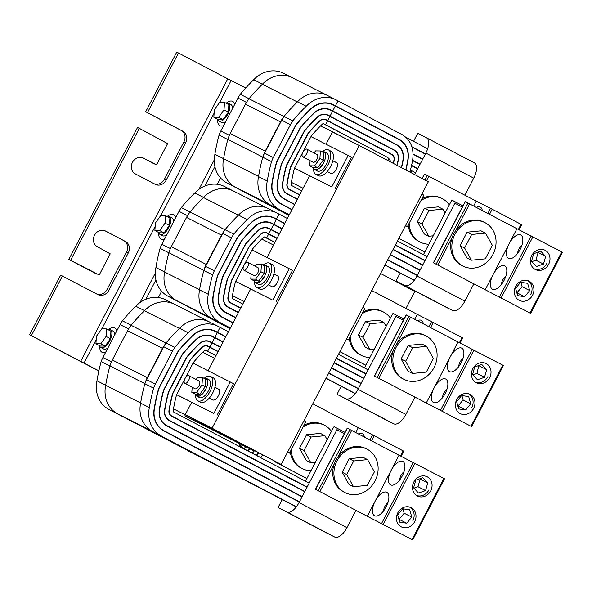 <?xml version="1.0" encoding="UTF-8"?>
<svg xmlns="http://www.w3.org/2000/svg" width="592" height="592" viewBox="0 0 592 592"><rect width="100%" height="100%" fill="white"/><g stroke="black" fill="none" stroke-linecap="round" stroke-linejoin="round"><path stroke-width="0.89" d="M202.745 352.321L214.585 358.308L208.103 370.762L250.653 289.022L244.141 301.52L232.456 295.608M291.419 182.351L303.104 188.263L309.609 175.765L267.059 257.498L273.541 245.051L261.708 239.057M88.941 365.834L98.849 370.91M88.911 365.886L98.812 371.08M220.594 178.022L217.323 184.304M161.631 291.279L158.36 297.561M229.607 302.305L240.707 308.129M264.335 236.941L274.88 242.476M272.668 217.205L284.737 223.539M221.001 316.602L233.011 322.906M270.241 222.548L282.036 228.734M223.917 311.525L235.712 317.719M267.88 227.905L279.335 233.921M226.951 306.515L238.413 312.532M265.949 232.501L277.041 238.324M222.733 233.477L205.594 266.4A28.298 24.99 116.8 0 0 204.011 269.967A28.298 24.99 -63.2 0 1 206.26 264.432L221.512 235.135A28.298 24.99 116.8 0 1 224.768 230.096A28.298 24.99 -63.2 0 0 222.733 233.477L231.479 237.903L214.341 270.825A28.298 24.99 116.8 0 0 212.572 274.895L203.826 270.47A166.922 147.378 116.8 0 0 199.556 289.88A28.298 24.99 116.8 0 0 211.573 318.259L211.603 318.274A28.298 24.99 -63.2 0 1 211.573 318.259L230.377 327.968M267.984 208.488L233.315 190.95A28.298 24.99 116.8 0 0 228.653 189.218A28.298 24.99 116.8 0 0 203.426 197.521L238.376 215.207M232.797 190.698L224.538 186.517A28.298 24.99 116.8 0 0 194.761 192.97A166.922 147.378 116.8 0 0 181.33 207.563A28.298 24.99 116.8 0 0 179.021 211.351L161.868 244.267A28.298 24.99 116.8 0 0 160.092 248.344A166.922 147.378 116.8 0 0 155.933 267.554A28.298 24.99 116.8 0 0 167.588 296L176.616 300.581A28.298 24.99 -63.2 0 1 174.936 299.596A28.298 24.99 -63.2 0 1 164.635 272.031A166.922 147.378 -63.2 0 1 166.411 262.737A166.922 147.378 -63.2 0 1 168.89 252.717A28.298 24.99 -63.2 0 1 169.023 252.266A28.298 24.99 -63.2 0 1 171.273 246.738L186.532 217.434L221.512 235.135M203.426 197.521A166.922 147.378 116.8 0 0 190.062 212.054A28.298 24.99 116.8 0 0 189.788 212.395A28.298 24.99 116.8 0 0 186.532 217.434M326.022 378.318L355.244 393.65M326.088 378.192L355.341 393.539M167.588 296L230.014 328.664M164.635 272.031L199.585 289.71M287.364 218.5L277.056 213.076A28.298 24.99 116.8 0 0 277.026 213.061A28.298 24.99 116.8 0 0 247.234 219.521L238.487 215.096A166.922 147.378 116.8 0 0 225.049 229.696A28.298 24.99 116.8 0 0 224.768 230.096M276.997 213.046L268.309 208.65A28.298 24.99 116.8 0 0 268.28 208.636A28.298 24.99 116.8 0 0 238.487 215.096M174.936 299.596A28.298 24.99 116.8 0 0 176.335 300.425M169.023 252.266A28.298 24.99 116.8 0 0 168.838 252.769A166.922 147.378 116.8 0 0 166.411 262.737M228.653 189.218A28.298 24.99 116.8 0 0 203.507 197.395A166.922 147.378 116.8 0 0 190.069 211.988A28.298 24.99 116.8 0 0 189.788 212.395M194.761 192.97L203.507 197.395M155.933 267.554L164.65 271.957M160.092 248.344L168.838 252.769M181.33 207.563L190.069 211.988M204.011 269.967A28.298 24.99 116.8 0 0 203.826 270.47M247.234 219.521A166.922 147.378 116.8 0 0 233.796 234.121L225.049 229.696M233.796 234.121A28.298 24.99 116.8 0 0 231.479 237.903M212.572 274.895A166.922 147.378 116.8 0 0 208.303 294.298L199.556 289.88M208.303 294.298A28.298 24.99 116.8 0 0 220.32 322.684M358.293 388.796L328.664 373.249M232.952 323.025L222.895 317.749A22.748 20.084 -63.2 0 1 213.261 294.823A161.372 142.48 -63.2 0 1 217.338 276.161A22.748 20.084 -63.2 0 1 218.692 273.09L235.831 240.167A22.748 20.084 -63.2 0 1 237.577 237.296A161.372 142.48 -63.2 0 1 250.497 223.28A22.748 20.084 -63.2 0 1 274.51 218.011A22.748 20.084 -63.2 0 1 274.747 218.13L284.796 223.421M279.032 214.112L276.464 219.033M284.663 223.687L274.607 218.396A22.452 19.825 116.8 0 0 274.377 218.278A22.452 19.825 116.8 0 0 250.668 223.487A161.076 142.221 116.8 0 0 237.769 237.473A22.452 19.825 116.8 0 0 236.053 240.293L218.914 273.215A22.452 19.825 116.8 0 0 217.582 276.242L217.353 276.124M217.582 276.242A161.076 142.221 116.8 0 0 213.512 294.86L213.275 294.735M213.512 294.86A22.452 19.825 116.8 0 0 223.021 317.497L233.085 322.773M328.723 373.123L348.318 383.409M328.789 372.997L358.419 388.544M360.979 383.616L331.357 368.069M235.646 317.845L225.582 312.569A16.902 14.926 -63.2 0 1 218.455 295.408A155.526 137.314 -63.2 0 1 222.34 277.544A16.902 14.926 -63.2 0 1 223.258 275.495L240.396 242.572A16.902 14.926 -63.2 0 1 241.551 240.641A155.526 137.314 -63.2 0 1 253.938 227.247A16.902 14.926 -63.2 0 1 271.869 223.236A16.902 14.926 -63.2 0 1 272.046 223.325L282.095 228.616M276.331 219.299L273.763 224.227M281.962 228.875L271.906 223.584A16.613 14.667 116.8 0 0 271.735 223.495A16.613 14.667 116.8 0 0 254.109 227.439L253.864 227.313M254.109 227.439A155.23 137.055 116.8 0 0 241.751 240.811L241.514 240.692M241.751 240.811A16.613 14.667 116.8 0 0 240.626 242.69L223.487 275.613A16.613 14.667 116.8 0 0 222.585 277.618L222.355 277.5M222.585 277.618A155.23 137.055 116.8 0 0 218.714 295.438L218.47 295.312M218.714 295.438A16.613 14.667 116.8 0 0 225.722 312.31L235.779 317.586M331.424 367.943L351.012 378.221M331.49 367.81L361.12 383.357M363.68 378.429L334.058 362.889M238.347 312.665L228.283 307.381A11.056 9.761 -63.2 0 1 223.65 296.015A149.68 132.157 -63.2 0 1 227.328 278.973A11.056 9.761 -63.2 0 1 227.831 277.892L244.97 244.97A11.056 9.761 -63.2 0 1 245.562 243.941A149.68 132.157 -63.2 0 1 257.402 231.183A11.056 9.761 -63.2 0 1 269.227 228.453A11.056 9.761 -63.2 0 1 269.345 228.512L279.394 233.803M273.63 224.486L271.062 229.415M279.261 234.062L269.212 228.771A10.767 9.502 116.8 0 0 269.101 228.712A10.767 9.502 116.8 0 0 257.572 231.383L257.328 231.257M257.572 231.383A149.384 131.898 116.8 0 0 245.769 244.104L245.532 243.985M245.769 244.104A10.767 9.502 116.8 0 0 245.192 245.088L228.053 278.011A10.767 9.502 116.8 0 0 227.58 279.047L227.35 278.928M227.58 279.047A149.384 131.898 116.8 0 0 223.909 296.044L223.665 295.919M223.909 296.044A10.767 9.502 116.8 0 0 228.416 307.122L238.48 312.406M334.125 362.755L353.705 373.034M334.191 362.63L363.814 378.17M365.967 374.026L336.352 358.478M240.641 308.254L230.577 302.978A6.09 5.372 -63.2 0 1 228.061 296.57A144.714 127.768 -63.2 0 1 231.553 280.26A6.09 5.372 -63.2 0 1 231.716 279.935L248.855 247.005A6.09 5.372 -63.2 0 1 249.032 246.686A144.714 127.768 -63.2 0 1 260.369 234.506A6.09 5.372 -63.2 0 1 266.985 232.885A6.09 5.372 -63.2 0 1 267.051 232.915L277.1 238.206M270.929 229.674L268.768 233.818M276.967 238.465L266.918 233.174A5.794 5.113 116.8 0 0 266.859 233.144A5.794 5.113 116.8 0 0 260.547 234.698L260.302 234.573M260.547 234.698A144.418 127.509 116.8 0 0 249.232 246.849L249.003 246.731M249.232 246.849A5.794 5.113 116.8 0 0 249.077 247.13L231.938 280.053A5.794 5.113 116.8 0 0 231.798 280.342L231.568 280.223M231.798 280.342A144.418 127.509 116.8 0 0 228.32 296.599L228.075 296.474M228.32 296.599A5.794 5.113 116.8 0 0 230.71 302.719L240.774 307.995M336.419 358.352L355.999 368.624M336.485 358.219L366.108 373.767M368.128 369.874L338.506 354.334M242.801 304.11L232.737 298.827A1.413 1.243 -63.2 0 1 232.197 297.199A140.038 123.639 -63.2 0 1 235.49 281.622L243.682 265.889M244.267 264.757L252.392 249.158A140.038 123.639 -63.2 0 1 263.248 237.555A1.413 1.243 -63.2 0 1 264.89 237.066L274.947 242.357M268.635 234.077L266.615 237.969M364.472 367.958L392.577 313.886A1.391 0.651 117.6 0 1 393.325 313.597L395.952 314.929A1.391 0.651 117.6 0 1 395.893 316.454L358.019 389.314A13.919 6.534 117.6 0 1 345.772 398.712L337.61 394.583A1.391 0.651 117.6 0 1 337.603 394.583A1.391 0.651 117.6 0 1 337.669 393.051L340.555 387.494A1.391 0.651 117.6 0 1 341.658 386.524M414.851 397.21L405.92 414.4A13.919 6.534 117.6 0 1 393.673 423.798L385.51 419.669A1.391 0.651 117.6 0 1 385.503 419.661A1.391 0.651 117.6 0 1 385.496 419.661L337.61 394.583M415.007 290.975A13.919 6.534 117.6 0 1 414.785 291.419L405.934 308.447M434.025 367.625A24.353 21.504 116.8 0 0 425.981 335.901A24.353 21.504 116.8 0 0 395.944 347.645A24.353 21.504 116.8 0 0 403.988 379.368A24.353 21.504 116.8 0 0 434.025 367.625M425.981 335.901L424.812 335.309A24.353 21.504 116.8 0 0 394.775 347.053A24.353 21.504 116.8 0 0 402.819 378.776L403.988 379.368M408.169 345.439L401.124 358.981L407.932 371.177L412.454 373.463L426.314 372.116L433.366 358.574L426.551 346.379L412.691 347.726L408.169 345.439L422.029 344.093L426.551 346.379M412.691 347.726L405.638 361.268L401.124 358.981M405.638 361.268L412.454 373.463M350.22 336.456A24.353 21.504 116.8 0 0 361.083 355.281A24.353 21.504 116.8 0 0 361.335 355.407A24.353 21.504 116.8 0 0 369.919 357.479M390.394 318.074A24.353 21.504 116.8 0 0 383.579 312.073A24.353 21.504 116.8 0 0 383.327 311.947A24.353 21.504 116.8 0 0 361.986 313.864M349.221 338.38A24.353 21.504 116.8 0 0 359.921 354.689A24.353 21.504 116.8 0 0 360.173 354.815L361.335 355.407M386.095 326.355L383.897 322.418L379.383 320.131L365.516 321.478L358.471 335.02L365.279 347.215L369.8 349.502L374.285 349.065M382.41 311.481A24.353 21.504 116.8 0 0 382.158 311.355A24.353 21.504 116.8 0 0 362.963 311.977M383.897 322.418L370.037 323.765L365.516 321.478M370.037 323.765L362.985 337.307L358.471 335.02M362.985 337.307L369.8 349.502M212.084 428.201L185.266 414.629L281.178 464.461L428.342 181.766L359.248 145.506L212.084 428.201L281.178 464.461M359.248 145.506L332.423 131.942L326.022 144.233L332.504 131.787L320.664 125.8M184.748 415.865L254.279 451.045L185.185 414.785L191.69 402.286L185.266 414.629M462.981 358.426A10.789 9.524 116.8 0 0 459.977 362.149A10.789 9.524 116.8 0 0 458.652 366.714M475.265 382.099A10.789 9.524 116.8 0 0 487.919 376.601M484.522 377.319L486.705 369.682L481.799 364.487L474.725 366.929L472.549 374.573L477.448 379.761L484.522 377.319L476.945 373.485L478.817 365.516M472.86 374.899L476.945 373.485M479.12 365.841L486.705 369.682M446.893 389.432A10.789 9.524 116.8 0 0 443.8 393.221A10.789 9.524 116.8 0 0 442.476 397.75M471.743 407.673A10.789 9.524 116.8 0 0 468.45 393.769M468.686 396.588L461.649 395.515L456.639 401.672L458.682 408.902L465.726 409.975L470.729 403.818L468.686 396.588M457.89 406.097L463.151 399.985L461.901 395.552M463.151 399.985L470.729 403.818M458.149 406.142L465.726 409.975M417.353 320.694A13.224 6.209 117.6 0 1 421.304 320.353A13.224 6.209 117.6 0 1 421.341 320.368A13.224 6.209 117.6 0 1 423.347 323.824M414.711 319.303L417.271 314.382L433.226 322.477L462.722 337.928L460.073 343.027M371.724 290.531L417.271 314.382M339.912 351.633L365.886 365.234M365.856 365.286L339.882 351.685M461.76 348.17A13.224 6.209 -62.4 0 0 450.12 357.094A13.224 6.209 -62.4 0 0 449.528 371.613A13.224 6.209 -62.4 0 0 449.565 371.628A13.224 6.209 -62.4 0 0 461.183 362.741A13.224 6.209 -62.4 0 0 461.797 348.185A13.224 6.209 -62.4 0 0 461.76 348.17M445.709 379.043A13.224 6.209 -62.4 0 0 434.077 387.967A13.224 6.209 -62.4 0 0 433.477 402.486A13.224 6.209 -62.4 0 0 433.514 402.501A13.224 6.209 -62.4 0 0 445.132 393.613A13.224 6.209 -62.4 0 0 445.746 379.058A13.224 6.209 -62.4 0 0 445.709 379.043M472.808 368.72A10.789 9.524 116.8 0 0 476.375 382.772A10.789 9.524 116.8 0 0 489.673 377.57A10.789 9.524 116.8 0 0 486.113 363.525A10.789 9.524 116.8 0 0 472.808 368.72M456.743 399.585A10.789 9.524 116.8 0 0 460.31 413.63A10.789 9.524 116.8 0 0 473.607 408.436A10.789 9.524 116.8 0 0 470.048 394.383A10.789 9.524 116.8 0 0 456.743 399.585M471.017 426.292L374.418 376.031L471.017 426.292L502.786 365.168L503.437 365.516L471.669 426.64M374.418 376.031L406.193 314.907L410.633 317.171L457.986 341.969L426.21 403.093M457.986 341.969L502.786 365.168M409.176 223.199A24.353 21.504 116.8 0 0 420.046 242.017A24.353 21.504 116.8 0 0 420.298 242.15A24.353 21.504 116.8 0 0 428.874 244.215M449.358 204.81A24.353 21.504 116.8 0 0 442.535 198.808A24.353 21.504 116.8 0 0 442.283 198.683A24.353 21.504 116.8 0 0 420.942 200.599M408.177 225.115A24.353 21.504 116.8 0 0 418.877 241.425A24.353 21.504 116.8 0 0 419.129 241.558L420.298 242.15M445.058 213.09L442.86 209.161L438.339 206.874L424.479 208.221L417.427 221.763L424.242 233.958L428.763 236.245L433.248 235.808M441.373 198.224A24.353 21.504 116.8 0 0 441.121 198.091A24.353 21.504 116.8 0 0 421.926 198.712M442.86 209.161L429 210.508L424.479 208.221M429 210.508L421.948 224.05L417.427 221.763M421.948 224.05L428.763 236.245M492.988 254.368A24.353 21.504 116.8 0 0 484.937 222.636A24.353 21.504 116.8 0 0 454.9 234.38A24.353 21.504 116.8 0 0 462.951 266.104A24.353 21.504 116.8 0 0 492.988 254.368M484.937 222.636L483.775 222.052A24.353 21.504 116.8 0 0 453.738 233.788A24.353 21.504 116.8 0 0 461.782 265.512L462.951 266.104M467.132 232.175L460.08 245.717L466.896 257.912L471.41 260.199L485.277 258.852L492.322 245.31L485.514 233.115L471.646 234.462L467.132 232.175L480.993 230.828L485.514 233.115M471.646 234.462L464.602 248.004L460.08 245.717M464.602 248.004L471.41 260.199M521.944 245.169A10.789 9.524 116.8 0 0 518.932 248.884A10.789 9.524 116.8 0 0 517.608 253.45M534.221 268.835A10.789 9.524 116.8 0 0 546.882 263.344M543.486 264.054L545.661 256.417L540.762 251.223L533.688 253.672L531.512 261.309L536.411 266.504L543.486 264.054L535.908 260.221L538.084 252.584L537.773 252.259M531.816 261.634L535.908 260.221M538.084 252.584L545.661 256.417M505.849 276.168A10.789 9.524 116.8 0 0 502.756 279.957A10.789 9.524 116.8 0 0 501.439 284.486M530.706 294.416A10.789 9.524 116.8 0 0 527.405 280.512M527.65 283.331L520.605 282.251L515.602 288.408L517.645 295.637L524.682 296.71L529.692 290.554L527.65 283.331M516.853 292.84L522.107 286.72L520.864 282.295M522.107 286.72L529.692 290.554M517.105 292.877L524.682 296.71M306.76 149.117L317.09 154.542A4.351 2.042 117.7 0 1 317.09 154.542A4.351 2.042 117.7 0 1 316.89 159.329A4.351 2.042 117.7 0 1 313.064 162.252A4.351 2.042 117.7 0 1 313.05 162.245A4.351 2.042 117.7 0 1 313.042 162.238L302.712 156.821A4.351 2.042 -62.3 0 0 302.727 156.828A4.351 2.042 -62.3 0 0 306.552 153.905A4.351 2.042 -62.3 0 0 306.76 149.117A4.351 2.042 -62.3 0 0 306.745 149.117A4.351 2.042 -62.3 0 0 302.919 152.04A4.351 2.042 -62.3 0 0 302.712 156.821M314.766 169.63A10.094 4.736 -62.3 0 0 317.652 169.43L314.374 169.379A10.094 4.736 -62.3 0 0 314.737 169.615A10.094 4.736 -62.3 0 0 314.766 169.63M317.43 171.029A10.094 4.736 -62.3 0 0 317.46 171.044A10.094 4.736 -62.3 0 0 317.49 171.058A10.094 4.736 -62.3 0 0 326.355 164.28A10.094 4.736 -62.3 0 0 326.836 153.173A10.094 4.736 -62.3 0 0 326.806 153.158M322.248 151.944L324.475 151.981A10.094 4.736 -62.3 0 0 324.113 151.744A10.094 4.736 -62.3 0 0 324.083 151.73A10.094 4.736 -62.3 0 0 321.767 151.693M324.475 151.981L325.541 153.839L325.2 158.922A10.094 4.736 -62.3 0 0 325.541 153.839M325.2 158.922L323.765 162.593L320.154 167.625A10.094 4.736 -62.3 0 0 323.765 162.593M320.154 167.625L317.652 169.43M322.433 151.522A13.742 6.453 117.7 0 1 328.493 149.917A13.742 6.453 117.7 0 1 328.53 149.939A13.742 6.453 117.7 0 1 327.879 165.064A13.742 6.453 117.7 0 1 315.802 174.3A13.742 6.453 117.7 0 1 315.758 174.277A13.742 6.453 117.7 0 1 313.59 168.579M331.209 151.345A13.742 6.453 117.7 0 1 331.254 151.367A13.742 6.453 117.7 0 1 332.837 160.743A13.742 6.453 117.7 0 1 327.213 171.547A13.742 6.453 117.7 0 1 318.518 175.728A13.742 6.453 117.7 0 1 318.481 175.706A13.742 6.453 117.7 0 1 318.437 175.683M421.904 194.132L423.791 195.123L407.407 226.603L405.498 225.641M407.407 226.603L405.513 225.611M310.97 136.619L348.17 155.437L331.779 186.917L294.587 168.098M327.213 171.547L330.898 173.412A6.09 2.856 -62.3 0 0 336.249 169.319A6.09 2.856 -62.3 0 0 336.537 162.615A6.09 2.856 -62.3 0 0 336.522 162.608L332.837 160.743M331.779 186.917L294.557 168.15M348.17 155.437L351.433 157.154L335.05 188.633M336.833 162.83L332.822 160.802M314.374 169.379L313.309 167.521M310.082 160.691L309.742 165.812L313.005 167.529L317.837 167.603L323.165 160.188L323.661 152.692L324.172 152.81M309.742 165.812L314.574 165.893L318.681 168.579M314.574 165.893L319.902 158.471L324.372 160.647M319.902 158.471L320.398 150.975L323.661 152.692L324.904 152.64M320.398 150.975L315.566 150.901L314.086 152.965M313.516 168.498L313.005 167.529M423.428 254.693L451.533 200.621A1.391 0.651 117.6 0 1 452.288 200.34L454.908 201.665A1.391 0.651 117.6 0 1 454.915 201.665A1.391 0.651 117.6 0 1 454.848 203.197L416.983 276.05A13.919 6.534 117.6 0 1 404.736 285.448L396.573 281.318A1.391 0.651 117.6 0 1 396.566 281.318A1.391 0.651 117.6 0 1 396.633 279.787L399.519 274.237A1.391 0.651 117.6 0 1 400.614 273.26M473.815 283.953L464.883 301.136A13.919 6.534 117.6 0 1 452.628 310.534L444.466 306.404A1.391 0.651 117.6 0 1 444.459 306.404M410.9 172.62L411.847 170.799M413.971 141.547A1.391 0.651 117.6 0 1 414.156 140.141L417.049 134.584A1.391 0.651 117.6 0 1 418.27 133.644L426.432 137.773A13.919 6.534 117.6 0 1 426.477 137.795A13.919 6.534 117.6 0 1 425.848 153.076L414.666 174.588M426.514 137.818L474.333 162.859A13.919 6.534 117.6 0 1 474.37 162.881A13.919 6.534 117.6 0 1 473.741 178.162L464.898 195.182M520.716 234.906A13.224 6.209 -62.4 0 0 509.083 243.837A13.224 6.209 -62.4 0 0 508.484 258.349A13.224 6.209 -62.4 0 0 508.521 258.371A13.224 6.209 -62.4 0 0 520.139 249.476A13.224 6.209 -62.4 0 0 520.753 234.928A13.224 6.209 -62.4 0 0 520.716 234.906M504.673 265.778A13.224 6.209 -62.4 0 0 493.032 274.71A13.224 6.209 -62.4 0 0 492.44 289.222A13.224 6.209 -62.4 0 0 492.477 289.244A13.224 6.209 -62.4 0 0 504.095 280.349A13.224 6.209 -62.4 0 0 504.71 265.793A13.224 6.209 -62.4 0 0 504.673 265.778M531.771 255.463A10.789 9.524 116.8 0 0 535.331 269.508A10.789 9.524 116.8 0 0 548.636 264.313A10.789 9.524 116.8 0 0 545.069 250.261A10.789 9.524 116.8 0 0 531.771 255.463M515.706 286.321A10.789 9.524 116.8 0 0 519.265 300.373A10.789 9.524 116.8 0 0 532.571 295.171A10.789 9.524 116.8 0 0 529.004 281.119A10.789 9.524 116.8 0 0 515.706 286.321M529.973 313.035L433.381 262.767L529.973 313.035L561.749 251.911L562.4 252.259L530.632 313.383M433.381 262.767L465.149 201.643L469.589 203.907L516.942 228.712L485.174 289.836M516.942 228.712L561.749 251.911M476.316 207.429A13.224 6.209 117.6 0 1 480.26 207.089A13.224 6.209 117.6 0 1 480.297 207.111A13.224 6.209 117.6 0 1 482.302 210.567M473.667 206.046L476.227 201.125L492.181 209.213L521.685 224.671L519.036 229.763M422.126 178.503L424.434 174.055L476.227 201.125M398.875 238.376L424.841 251.977M424.812 252.029L398.845 238.428M342.864 137.218L332.504 131.787M288.57 189.04L299.67 194.864M323.299 123.676L387.656 157.45A1.413 1.243 -63.2 0 1 388.197 159.078A140.038 123.639 -63.2 0 1 387.952 160.573M331.631 103.948L397.513 138.513A22.748 20.084 -63.2 0 1 400.185 140.237M279.964 203.337L291.974 209.642M329.204 109.283L394.805 143.708A16.902 14.926 -63.2 0 1 396.988 145.144M282.88 198.268L294.675 204.455M326.836 114.641L392.111 148.895A11.056 9.761 -63.2 0 1 393.835 150.087M285.906 193.258L297.369 199.275M324.904 119.244L389.817 153.298A6.09 5.372 -63.2 0 1 391.06 154.238M281.696 120.213L264.557 153.136A28.298 24.99 116.8 0 0 262.966 156.702A28.298 24.99 -63.2 0 1 265.223 151.175L280.475 121.871A28.298 24.99 116.8 0 1 283.731 116.831A28.298 24.99 -63.2 0 0 281.696 120.213L290.443 124.638L273.304 157.561A28.298 24.99 116.8 0 0 271.528 161.638L262.781 157.213A166.922 147.378 116.8 0 0 258.519 176.616A28.298 24.99 116.8 0 0 270.529 205.002L270.559 205.017A28.298 24.99 -63.2 0 1 270.537 205.002L289.34 214.704M326.947 95.223L292.278 77.685A28.298 24.99 116.8 0 0 287.608 75.954A28.298 24.99 116.8 0 0 262.382 84.256L297.339 101.942M291.76 77.434L283.501 73.253A28.298 24.99 116.8 0 0 253.716 79.705A166.922 147.378 116.8 0 0 240.285 94.298A28.298 24.99 116.8 0 0 237.977 98.087L220.831 131.01A28.298 24.99 116.8 0 0 219.055 135.087A166.922 147.378 116.8 0 0 214.896 154.29A28.298 24.99 116.8 0 0 226.544 182.743L235.579 187.316A28.298 24.99 -63.2 0 1 233.899 186.339A28.298 24.99 -63.2 0 1 223.598 158.767A166.922 147.378 -63.2 0 1 225.374 149.48A166.922 147.378 -63.2 0 1 227.853 139.46A28.298 24.99 -63.2 0 1 227.987 139.009A28.298 24.99 -63.2 0 1 230.236 133.474L245.488 104.17L280.475 121.871M262.382 84.256A166.922 147.378 116.8 0 0 249.025 98.79A28.298 24.99 116.8 0 0 248.751 99.13A28.298 24.99 116.8 0 0 245.488 104.17M425.315 154.105L412.039 147.134M413.127 153.979L422.755 159.033M384.985 265.053L414.208 280.393M385.052 264.927L414.296 280.275M226.544 182.743L288.977 215.407M223.598 158.767L258.549 176.446M410.004 172.146L412.321 162.09C414.578 149.421 411.225 140.289 402.257 134.695L336.012 99.811A28.298 24.99 116.8 0 0 335.982 99.796A28.298 24.99 116.8 0 0 306.19 106.264L297.443 101.839A166.922 147.378 116.8 0 0 284.012 116.432A28.298 24.99 116.8 0 0 283.731 116.831M335.953 99.782L327.265 95.386A28.298 24.99 116.8 0 0 327.235 95.371A28.298 24.99 116.8 0 0 297.443 101.839M412.676 160.343L420.054 164.213M422.614 159.292L413.135 154.312M419.92 164.472L412.624 160.647M411.655 165.42L417.767 168.624M410.604 170.148L415.606 172.775M417.626 168.883L411.588 165.716M410.567 170.296L411.78 170.933M233.899 186.339A28.298 24.99 116.8 0 0 235.29 187.168M227.987 139.009A28.298 24.99 116.8 0 0 227.802 139.512A166.922 147.378 116.8 0 0 225.374 149.48M411.921 146.742L425.448 153.846M427.668 148.74L406.149 137.448M287.608 75.954A28.298 24.99 116.8 0 0 262.463 84.131A166.922 147.378 116.8 0 0 249.032 98.723A28.298 24.99 116.8 0 0 248.751 99.13M411.98 146.942L415.236 148.651M253.716 79.705L262.463 84.131M214.896 154.29L223.606 158.7M219.055 135.087L227.802 139.512M240.285 94.298L249.032 98.723M262.966 156.702A28.298 24.99 116.8 0 0 262.781 157.213M306.19 106.264A166.922 147.378 116.8 0 0 292.759 120.857L284.012 116.432M292.759 120.857A28.298 24.99 116.8 0 0 290.443 124.638M271.528 161.638A166.922 147.378 116.8 0 0 267.266 181.041L258.519 176.616M267.266 181.041A28.298 24.99 116.8 0 0 279.276 209.427M417.249 275.532L387.619 259.984M291.908 209.76L281.851 204.484A22.748 20.084 -63.2 0 1 272.216 181.559A161.372 142.48 -63.2 0 1 276.301 162.904A22.748 20.084 -63.2 0 1 277.655 159.825L294.794 126.903A22.748 20.084 -63.2 0 1 296.533 124.031A161.372 142.48 -63.2 0 1 309.461 110.016A22.748 20.084 -63.2 0 1 333.474 104.754A22.748 20.084 -63.2 0 1 333.71 104.873L397.513 138.513M405.979 170.037L407.762 161.749C409.62 151.522 406.933 144.145 399.696 139.623M337.995 100.847L335.427 105.776M405.764 169.919L407.518 161.742C409.353 151.641 406.704 144.359 399.556 139.89L333.57 105.139A22.452 19.825 116.8 0 0 333.333 105.021A22.452 19.825 116.8 0 0 309.623 110.223A161.076 142.221 116.8 0 0 296.725 124.209A22.452 19.825 116.8 0 0 295.016 127.028L277.877 159.958A22.452 19.825 116.8 0 0 276.545 162.978L276.316 162.859M276.545 162.978A161.076 142.221 116.8 0 0 272.475 181.596L272.231 181.478M272.475 181.596A22.452 19.825 116.8 0 0 281.984 204.233L292.041 209.509M387.686 259.866L407.274 270.144M387.753 259.733L417.382 275.28M419.943 270.359L390.313 254.812M294.609 204.588L284.545 199.304A16.902 14.926 -63.2 0 1 277.411 182.144A155.526 137.314 -63.2 0 1 281.296 164.287A16.902 14.926 -63.2 0 1 282.221 162.23L299.36 129.308A16.902 14.926 -63.2 0 1 300.514 127.384A155.526 137.314 -63.2 0 1 312.894 113.982A16.902 14.926 -63.2 0 1 330.832 109.971A16.902 14.926 -63.2 0 1 331.002 110.06L394.805 143.708M401.62 167.743L402.952 161.387C404.395 153.728 402.405 148.207 396.988 144.811M335.287 106.042L332.726 110.963M401.406 167.632L402.715 161.364C404.129 153.839 402.175 148.407 396.855 145.07L330.869 110.319A16.613 14.667 116.8 0 0 330.699 110.23A16.613 14.667 116.8 0 0 313.072 114.182L312.82 114.056M313.072 114.182A155.23 137.055 116.8 0 0 300.714 127.546L300.477 127.428M300.714 127.546A16.613 14.667 116.8 0 0 299.582 129.433L282.443 162.356A16.613 14.667 116.8 0 0 281.548 164.354L281.318 164.236M281.548 164.354A155.23 137.055 116.8 0 0 277.678 182.173L277.426 182.047M277.678 182.173A16.613 14.667 116.8 0 0 284.678 199.045L294.742 204.329M390.387 254.678L409.975 264.957M390.454 254.553L420.076 270.1M422.636 265.172L393.014 249.624M297.302 199.4L287.246 194.124A11.056 9.761 -63.2 0 1 282.613 182.75A149.68 132.157 -63.2 0 1 286.291 165.708A11.056 9.761 -63.2 0 1 286.787 164.628L303.925 131.705A11.056 9.761 -63.2 0 1 304.525 130.684A149.68 132.157 -63.2 0 1 316.357 117.919A11.056 9.761 -63.2 0 1 328.19 115.188A11.056 9.761 -63.2 0 1 328.301 115.248L392.111 148.895M397.247 165.449L398.157 160.98C399.163 155.918 397.876 152.255 394.294 149.998M332.593 111.222L330.025 116.15M397.032 165.338L397.92 160.965C398.897 156.022 397.646 152.455 394.154 150.257L328.168 115.507A10.767 9.502 116.8 0 0 328.057 115.447A10.767 9.502 116.8 0 0 316.535 118.119L316.283 117.993M316.535 118.119A149.384 131.898 116.8 0 0 304.725 130.847L304.495 130.728M304.725 130.847A10.767 9.502 116.8 0 0 304.155 131.831L287.016 164.754A10.767 9.502 116.8 0 0 286.535 165.782L286.306 165.671M286.535 165.782A149.384 131.898 116.8 0 0 282.872 182.78L282.628 182.654M282.872 182.78A10.767 9.502 116.8 0 0 287.379 193.865L297.443 199.141M393.081 249.498L412.668 259.77M393.147 249.365L422.769 264.913M424.93 260.761L395.308 245.221M299.596 194.997L289.54 189.714A6.09 5.372 -63.2 0 1 287.024 183.305A144.714 127.768 -63.2 0 1 290.509 166.996A6.09 5.372 -63.2 0 1 290.672 166.67L307.81 133.748A6.09 5.372 -63.2 0 1 307.988 133.429A144.714 127.768 -63.2 0 1 319.332 121.242A6.09 5.372 -63.2 0 1 325.948 119.621A6.09 5.372 -63.2 0 1 326.007 119.658L389.817 153.298M393.517 163.496L394.087 160.602C394.709 157.746 394.013 155.681 392 154.401M329.892 116.409L327.731 120.561M393.295 163.377L393.85 160.573C394.442 157.857 393.784 155.888 391.86 154.667L325.874 119.917A5.794 5.113 116.8 0 0 325.815 119.88A5.794 5.113 116.8 0 0 319.51 121.434L319.258 121.308M319.51 121.434A144.418 127.509 116.8 0 0 308.195 133.585L307.966 133.466M308.195 133.585A5.794 5.113 116.8 0 0 308.04 133.866L290.901 166.789A5.794 5.113 116.8 0 0 290.761 167.077L290.531 166.966M290.761 167.077A144.418 127.509 116.8 0 0 287.283 183.342L287.039 183.217M287.283 183.342A5.794 5.113 116.8 0 0 289.673 189.455L299.737 194.738M395.375 245.088L414.962 255.367M395.441 244.962L425.063 260.502M427.084 256.61L397.469 241.07M301.757 190.846L291.701 185.57A1.413 1.243 -63.2 0 1 291.16 183.934A140.038 123.639 -63.2 0 1 294.446 168.357L302.638 152.625M303.23 151.493L311.348 135.894A140.038 123.639 -63.2 0 1 322.211 124.29A1.413 1.243 -63.2 0 1 323.854 123.802L387.656 157.45M389.987 161.638L389.839 158.552M390.276 160.136L388.197 159.078M327.598 120.82L325.57 124.705M291.257 449.72A24.353 21.504 116.8 0 0 302.127 468.538A24.353 21.504 116.8 0 0 302.379 468.672A24.353 21.504 116.8 0 0 310.955 470.736M331.439 431.331A24.353 21.504 116.8 0 0 324.616 425.337A24.353 21.504 116.8 0 0 324.364 425.204A24.353 21.504 116.8 0 0 303.023 427.121M290.258 451.637A24.353 21.504 116.8 0 0 300.958 467.954A24.353 21.504 116.8 0 0 301.21 468.08L302.379 468.672M327.132 439.612L324.941 435.682L320.42 433.396L306.56 434.743L299.508 448.285L306.323 460.48L310.837 462.766L315.329 462.33M323.447 424.745A24.353 21.504 116.8 0 0 323.202 424.612A24.353 21.504 116.8 0 0 304.007 425.234M324.941 435.682L311.074 437.029L306.56 434.743M311.074 437.029L304.029 450.571L299.508 448.285M304.029 450.571L310.837 462.766M358.397 433.951A13.224 6.209 117.6 0 1 362.341 433.61A13.224 6.209 117.6 0 1 362.378 433.633A13.224 6.209 117.6 0 1 364.383 437.088M355.748 432.567L358.308 427.646L374.262 435.734L403.766 451.193L401.117 456.291M312.761 403.788L358.308 427.646M306.893 478.551L274.74 461.708L306.922 478.499M375.062 480.889A24.353 21.504 116.8 0 0 367.018 449.165A24.353 21.504 116.8 0 0 336.981 460.902A24.353 21.504 116.8 0 0 345.025 492.625A24.353 21.504 116.8 0 0 375.062 480.889M367.018 449.165L365.849 448.573A24.353 21.504 116.8 0 0 335.812 460.31A24.353 21.504 116.8 0 0 343.863 492.041L345.025 492.625M349.213 458.696L342.161 472.238L348.977 484.434L353.491 486.72L367.351 485.373L374.403 471.831L367.588 459.636L353.727 460.983L349.213 458.696L363.074 457.357L367.588 459.636M353.727 460.983L346.683 474.525L342.161 472.238M346.683 474.525L353.491 486.72M305.509 481.215L333.614 427.143A1.391 0.651 117.6 0 1 334.369 426.862L336.989 428.186A1.391 0.651 117.6 0 1 336.996 428.186A1.391 0.651 117.6 0 1 336.929 429.718L299.064 502.571A13.919 6.534 117.6 0 1 286.809 511.976L278.647 507.84A1.391 0.651 117.6 0 1 278.706 506.315L281.6 500.758A1.391 0.651 117.6 0 1 282.695 499.781M355.888 510.474L346.956 527.657A13.919 6.534 117.6 0 1 334.709 537.055L326.547 532.926A1.391 0.651 117.6 0 1 326.54 532.926L278.647 507.84L326.547 532.926M188.833 375.646A4.351 2.042 -62.3 0 0 188.826 375.639A4.351 2.042 -62.3 0 0 185 378.562A4.351 2.042 -62.3 0 0 184.793 383.35A4.351 2.042 -62.3 0 0 184.808 383.35A4.351 2.042 -62.3 0 0 188.633 380.434A4.351 2.042 -62.3 0 0 188.833 375.646L199.171 381.07A4.351 2.042 117.7 0 1 199.171 381.07A4.351 2.042 117.7 0 1 198.964 385.858A4.351 2.042 117.7 0 1 195.145 388.774A4.351 2.042 117.7 0 1 195.131 388.774A4.351 2.042 117.7 0 1 195.116 388.766M196.847 396.152A10.094 4.736 -62.3 0 0 199.733 395.952L196.455 395.9A10.094 4.736 -62.3 0 0 196.818 396.137A10.094 4.736 -62.3 0 0 196.847 396.152M199.504 397.55A10.094 4.736 -62.3 0 0 199.534 397.565A10.094 4.736 -62.3 0 0 199.563 397.58A10.094 4.736 -62.3 0 0 208.436 390.801A10.094 4.736 -62.3 0 0 208.909 379.694A10.094 4.736 -62.3 0 0 208.887 379.679L206.194 378.266A10.094 4.736 -62.3 0 0 206.164 378.251A10.094 4.736 -62.3 0 0 203.848 378.221M204.321 378.466L206.549 378.503A10.094 4.736 -62.3 0 0 206.194 378.266M206.549 378.503L207.614 380.367L207.281 385.451A10.094 4.736 -62.3 0 0 207.614 380.367M207.281 385.451L205.846 389.114L202.235 394.146A10.094 4.736 -62.3 0 0 205.846 389.114M202.235 394.146L199.733 395.952M204.514 378.051A13.742 6.453 117.7 0 1 210.567 376.438A13.742 6.453 117.7 0 1 210.611 376.46A13.742 6.453 117.7 0 1 209.96 391.586A13.742 6.453 117.7 0 1 197.876 400.821A13.742 6.453 117.7 0 1 197.839 400.799A13.742 6.453 117.7 0 1 195.671 395.101M213.29 377.866A13.742 6.453 117.7 0 1 213.327 377.888A13.742 6.453 117.7 0 1 214.918 387.272A13.742 6.453 117.7 0 1 209.294 398.068A13.742 6.453 117.7 0 1 200.599 402.249A13.742 6.453 117.7 0 1 200.562 402.227A13.742 6.453 117.7 0 1 200.518 402.205M303.985 420.653L305.872 421.645L289.488 453.124L287.579 452.162M289.488 453.124L287.594 452.133M193.051 363.14L230.251 381.966L213.86 413.445L176.66 394.62M209.294 398.068L212.979 399.933A6.09 2.856 -62.3 0 0 218.33 395.841A6.09 2.856 -62.3 0 0 218.618 389.144A6.09 2.856 -62.3 0 0 218.596 389.129L214.918 387.272M213.86 413.445L176.638 394.672M230.251 381.966L233.514 383.675L217.123 415.155M218.914 389.351L214.903 387.323M196.455 395.9L195.39 394.043M192.163 387.212L191.823 392.341L195.086 394.05L199.918 394.124L205.246 386.709L205.742 379.213L206.253 379.339M191.823 392.341L196.655 392.415L200.762 395.101M196.655 392.415L201.983 384.992L206.453 387.168M201.983 384.992L202.479 377.504L205.742 379.213L206.985 379.161M202.479 377.504L197.647 377.422L196.167 379.494M195.597 395.019L195.086 394.05M404.018 471.691A10.789 9.524 116.8 0 0 401.013 475.413A10.789 9.524 116.8 0 0 399.689 479.979M416.302 495.356A10.789 9.524 116.8 0 0 428.956 489.865M425.567 490.583L427.742 482.939L422.843 477.744L415.762 480.193L413.586 487.83L418.485 493.025L425.567 490.583L417.989 486.742L420.165 479.106L419.854 478.78M413.897 488.156L417.989 486.742M420.165 479.106L427.742 482.939M387.93 502.689A10.789 9.524 116.8 0 0 384.837 506.486A10.789 9.524 116.8 0 0 383.52 511.007M412.779 520.938A10.789 9.524 116.8 0 0 409.486 507.033M409.731 509.853L402.686 508.78L397.683 514.929L399.718 522.159L406.763 523.239L411.773 517.082L409.731 509.853M398.934 519.362L404.188 513.249L402.937 508.817M404.188 513.249L411.773 517.082M399.186 519.399L406.763 523.239M402.797 461.427A13.224 6.209 -62.4 0 0 391.164 470.359A13.224 6.209 -62.4 0 0 390.565 484.87A13.224 6.209 -62.4 0 0 390.602 484.892A13.224 6.209 -62.4 0 0 402.22 476.005A13.224 6.209 -62.4 0 0 402.834 461.449A13.224 6.209 -62.4 0 0 402.797 461.427M386.754 492.3A13.224 6.209 -62.4 0 0 375.113 501.232A13.224 6.209 -62.4 0 0 374.521 515.743A13.224 6.209 -62.4 0 0 374.558 515.765A13.224 6.209 -62.4 0 0 386.176 506.87A13.224 6.209 -62.4 0 0 386.791 492.322A13.224 6.209 -62.4 0 0 386.754 492.3M413.852 481.984A10.789 9.524 116.8 0 0 417.412 496.029A10.789 9.524 116.8 0 0 430.717 490.835A10.789 9.524 116.8 0 0 427.15 476.782A10.789 9.524 116.8 0 0 413.852 481.984M397.787 512.842A10.789 9.524 116.8 0 0 401.346 526.895A10.789 9.524 116.8 0 0 414.652 521.693A10.789 9.524 116.8 0 0 411.085 507.647A10.789 9.524 116.8 0 0 397.787 512.842M412.054 539.556L315.455 489.295L412.054 539.556L443.83 478.432L444.481 478.78L412.705 539.904M315.455 489.295L347.23 428.164L351.67 430.428L399.023 455.233L367.255 516.357M399.023 455.233L443.83 478.432M257.039 461.064A166.922 147.378 116.8 0 0 257.143 460.953L297.036 481.888M170.651 415.562L257.143 460.953M240.456 444.052A140.038 123.639 -63.2 0 1 239.227 445.251L243.956 448.743L241.307 446.301L242.491 445.08M205.372 350.198L215.925 355.733M260.428 457.557A166.922 147.378 116.8 0 0 260.517 457.461L256.38 455.285L260.517 457.461M213.712 330.469L225.781 336.804M240.848 471.373A28.298 24.99 116.8 0 0 241.055 471.321L289.355 496.666M162.045 429.859L241.055 471.321M251.415 452.695L256.38 455.285L251.415 452.695M211.285 335.805L223.073 341.991M248.048 468.553A28.298 24.99 116.8 0 0 248.196 468.472L292.056 491.478M164.953 424.79L248.196 468.472M246.568 450.149L252.111 453.043L246.568 450.149M208.917 341.17L220.379 347.178M253.324 464.727A28.298 24.99 116.8 0 0 253.443 464.624L294.749 486.298M167.987 419.78L253.443 464.624M242.431 447.981L247.708 450.727L242.431 447.974M206.985 345.765L218.085 351.589M163.777 346.742L146.638 379.664A28.298 24.99 116.8 0 0 145.047 383.231A28.298 24.99 -63.2 0 1 147.297 377.696L162.556 348.392A28.298 24.99 116.8 0 1 165.812 343.353A28.298 24.99 -63.2 0 0 163.777 346.742L172.524 351.167L155.385 384.09A28.298 24.99 116.8 0 0 153.609 388.16L144.862 383.734A166.922 147.378 116.8 0 0 140.6 403.137A28.298 24.99 116.8 0 0 152.61 431.524L152.64 431.538A28.298 24.99 -63.2 0 1 152.61 431.524L296.377 506.796M209.028 321.752L174.359 304.207A28.298 24.99 116.8 0 0 169.689 302.475A28.298 24.99 116.8 0 0 144.463 310.785L179.413 328.464M173.841 303.955L165.575 299.774A28.298 24.99 116.8 0 0 135.797 306.227A166.922 147.378 116.8 0 0 122.366 320.827A28.298 24.99 116.8 0 0 120.058 324.616L102.912 357.531A28.298 24.99 116.8 0 0 101.136 361.608A166.922 147.378 116.8 0 0 96.97 380.811A28.298 24.99 116.8 0 0 108.625 409.264L117.66 413.838A28.298 24.99 -63.2 0 1 115.973 412.861A28.298 24.99 -63.2 0 1 105.679 385.288A166.922 147.378 -63.2 0 1 107.455 376.001A166.922 147.378 -63.2 0 1 109.934 365.982A28.298 24.99 -63.2 0 1 110.068 365.53A28.298 24.99 -63.2 0 1 112.317 359.995L127.569 330.691L162.556 348.392M144.463 310.785A166.922 147.378 116.8 0 0 131.098 325.311A28.298 24.99 116.8 0 0 130.825 325.659A28.298 24.99 116.8 0 0 127.569 330.691M108.625 409.264L296.289 506.915M105.679 385.288L140.622 402.974M228.401 331.764L218.093 326.333A28.298 24.99 116.8 0 0 218.063 326.318A28.298 24.99 116.8 0 0 188.271 332.785L179.524 328.36A166.922 147.378 116.8 0 0 166.093 342.953A28.298 24.99 116.8 0 0 165.812 343.353M218.034 326.303L209.346 321.907A28.298 24.99 116.8 0 0 209.316 321.893A28.298 24.99 116.8 0 0 179.524 328.36M189.891 451.748A28.298 24.99 116.8 0 0 190.187 451.896A27.868 24.605 116.8 0 0 190.72 452.177A27.868 24.605 116.8 0 0 191.342 452.48M115.973 412.861A28.298 24.99 116.8 0 0 117.371 413.69M110.068 365.53A28.298 24.99 116.8 0 0 109.883 366.034A166.922 147.378 116.8 0 0 107.455 376.001M169.689 302.475A28.298 24.99 116.8 0 0 144.544 310.652A166.922 147.378 116.8 0 0 131.113 325.245A28.298 24.99 116.8 0 0 130.825 325.659M187.975 450.778L190.72 452.177M135.797 306.227L144.544 310.652M96.97 380.811L105.687 385.222M101.136 361.608L109.883 366.034M122.366 320.827L131.113 325.245M145.047 383.231A28.298 24.99 116.8 0 0 144.862 383.734M262.7 455.107L260.85 457.631M188.271 332.785A166.922 147.378 116.8 0 0 174.84 347.378L166.093 342.953M174.84 347.378A28.298 24.99 116.8 0 0 172.524 351.167M153.609 388.16A166.922 147.378 116.8 0 0 149.347 407.562L140.6 403.137M149.347 407.562A28.298 24.99 116.8 0 0 161.357 435.949M299.33 502.06L163.932 431.006A22.748 20.084 -63.2 0 1 154.297 408.08A161.372 142.48 -63.2 0 1 158.382 389.425A22.748 20.084 -63.2 0 1 159.736 386.354L176.875 353.431A22.748 20.084 -63.2 0 1 178.614 350.56A161.372 142.48 -63.2 0 1 191.542 336.537A22.748 20.084 -63.2 0 1 215.555 331.276A22.748 20.084 -63.2 0 1 215.791 331.394L225.841 336.685M256.706 455.455L258.719 453.095M220.069 327.369L217.508 332.297M225.7 336.952L215.643 331.661A22.452 19.825 116.8 0 0 215.414 331.542A22.452 19.825 116.8 0 0 191.704 336.744A161.076 142.221 116.8 0 0 178.806 350.73A22.452 19.825 116.8 0 0 177.097 353.557L159.958 386.48A22.452 19.825 116.8 0 0 158.626 389.499L158.397 389.381M158.626 389.499A161.076 142.221 116.8 0 0 154.549 408.117L154.312 407.999M154.549 408.117A22.452 19.825 116.8 0 0 164.058 430.754L299.463 501.809M302.024 496.88L166.626 425.833A16.902 14.926 -63.2 0 1 159.492 408.665A155.526 137.314 -63.2 0 1 163.377 390.809A16.902 14.926 -63.2 0 1 164.295 388.759L181.433 355.836A16.902 14.926 -63.2 0 1 182.588 353.905A155.526 137.314 -63.2 0 1 194.975 340.504A16.902 14.926 -63.2 0 1 212.905 336.493A16.902 14.926 -63.2 0 1 213.083 336.589L223.14 341.88M252.325 453.154L254.19 451M258.415 452.939L256.38 455.285M217.368 332.563L214.807 337.492M222.999 342.139L212.95 336.848A16.613 14.667 116.8 0 0 212.78 336.759A16.613 14.667 116.8 0 0 195.153 340.703L194.901 340.578M195.153 340.703A155.23 137.055 116.8 0 0 182.787 354.068L182.558 353.949M182.787 354.068A16.613 14.667 116.8 0 0 181.663 355.955L164.524 388.877A16.613 14.667 116.8 0 0 163.629 390.875L163.399 390.764M163.629 390.875A155.23 137.055 116.8 0 0 159.751 408.695L159.507 408.576M159.751 408.695A16.613 14.667 116.8 0 0 166.759 425.574L302.157 496.621M304.717 491.693L169.327 420.646A11.056 9.761 -63.2 0 1 164.694 409.272A149.68 132.157 -63.2 0 1 168.372 392.237A11.056 9.761 -63.2 0 1 168.868 391.157L186.006 358.234A11.056 9.761 -63.2 0 1 186.606 357.205A149.68 132.157 -63.2 0 1 198.438 344.448A11.056 9.761 -63.2 0 1 210.271 341.71A11.056 9.761 -63.2 0 1 210.382 341.769L220.439 347.06M247.93 450.838L249.75 448.751M253.968 450.882L252.111 453.043M214.667 337.751L212.106 342.672M220.305 347.319L210.249 342.028A10.767 9.502 116.8 0 0 210.138 341.976A10.767 9.502 116.8 0 0 198.616 344.64L198.364 344.514M198.616 344.64A149.384 131.898 116.8 0 0 186.806 357.368L186.576 357.25M186.806 357.368A10.767 9.502 116.8 0 0 186.236 358.352L169.097 391.275A10.767 9.502 116.8 0 0 168.616 392.311L168.387 392.193M168.616 392.311A149.384 131.898 116.8 0 0 164.953 409.301L164.709 409.183M164.953 409.301A10.767 9.502 116.8 0 0 169.46 420.387L304.85 491.434M307.011 487.283L171.621 416.243A6.09 5.372 -63.2 0 1 169.105 409.827A144.714 127.768 -63.2 0 1 172.59 393.525A6.09 5.372 -63.2 0 1 172.753 393.192L189.891 360.269A6.09 5.372 -63.2 0 1 190.069 359.951A144.714 127.768 -63.2 0 1 201.413 347.763A6.09 5.372 -63.2 0 1 208.029 346.142A6.09 5.372 -63.2 0 1 208.088 346.179L218.145 351.47M244.178 448.862L245.969 446.834M249.528 448.64L247.708 450.727M211.973 342.931L209.812 347.082M218.011 351.729L207.955 346.438A5.794 5.113 116.8 0 0 207.896 346.409A5.794 5.113 116.8 0 0 201.591 347.955L201.339 347.837M201.591 347.955A144.418 127.509 116.8 0 0 190.276 360.106L190.047 359.988M190.276 360.106A5.794 5.113 116.8 0 0 190.121 360.387L172.982 393.31A5.794 5.113 116.8 0 0 172.842 393.606L172.605 393.488M172.842 393.606A144.418 127.509 116.8 0 0 169.364 409.864L169.12 409.738M169.364 409.864A5.794 5.113 116.8 0 0 171.754 415.984L307.144 487.024M309.165 483.139L173.774 412.091A1.413 1.243 -63.2 0 1 173.241 410.463A140.038 123.639 -63.2 0 1 176.527 394.886L184.719 379.146M185.303 378.022L193.429 362.415A140.038 123.639 -63.2 0 1 204.292 350.812A1.413 1.243 -63.2 0 1 205.927 350.323L215.984 355.614M241.307 446.301L239.227 445.251M245.747 446.723L243.956 448.743M209.679 347.341L207.651 351.226M185.185 414.785L173.5 408.872M258.119 267.799A4.351 2.042 117.7 0 1 258.134 267.806A4.351 2.042 117.7 0 1 257.927 272.594A4.351 2.042 117.7 0 1 254.101 275.517A4.351 2.042 117.7 0 1 254.094 275.509A4.351 2.042 117.7 0 1 254.079 275.502L243.756 270.085A4.351 2.042 -62.3 0 0 247.589 267.17A4.351 2.042 -62.3 0 0 247.796 262.382A4.351 2.042 -62.3 0 0 247.782 262.374A4.351 2.042 -62.3 0 0 243.963 265.297A4.351 2.042 -62.3 0 0 243.756 270.085A4.351 2.042 -62.3 0 0 243.763 270.093M255.803 282.895A10.094 4.736 -62.3 0 0 258.697 282.695L255.418 282.643A10.094 4.736 -62.3 0 0 255.774 282.88A10.094 4.736 -62.3 0 0 255.803 282.895M258.467 284.286A10.094 4.736 -62.3 0 0 258.497 284.301A10.094 4.736 -62.3 0 0 258.526 284.323A10.094 4.736 -62.3 0 0 267.399 277.537A10.094 4.736 -62.3 0 0 267.873 266.437A10.094 4.736 -62.3 0 0 267.843 266.422M263.285 265.209L265.512 265.238A10.094 4.736 -62.3 0 0 265.149 265.009A10.094 4.736 -62.3 0 0 265.12 264.994A10.094 4.736 -62.3 0 0 262.811 264.957M265.512 265.238L266.578 267.103L266.237 272.187A10.094 4.736 -62.3 0 0 266.578 267.103M266.237 272.187L264.809 275.85L261.19 280.889A10.094 4.736 -62.3 0 0 264.809 275.85M261.19 280.889L258.697 282.695M263.477 264.787A13.742 6.453 117.7 0 1 269.53 263.181A13.742 6.453 117.7 0 1 269.567 263.203A13.742 6.453 117.7 0 1 268.923 278.321A13.742 6.453 117.7 0 1 256.839 287.557A13.742 6.453 117.7 0 1 256.802 287.542A13.742 6.453 117.7 0 1 254.627 281.844M272.253 264.609A13.742 6.453 117.7 0 1 272.29 264.624A13.742 6.453 117.7 0 1 273.881 274.007A13.742 6.453 117.7 0 1 268.257 284.811A13.742 6.453 117.7 0 1 259.562 288.985A13.742 6.453 117.7 0 1 259.518 288.97A13.742 6.453 117.7 0 1 259.481 288.948M348.444 339.867L346.542 338.898L348.444 339.867L364.835 308.388L362.94 307.396M252.007 249.883L289.207 268.701L272.823 300.181L235.623 281.363M268.257 284.811L271.935 286.669A6.09 2.856 -62.3 0 0 277.285 282.576A6.09 2.856 -62.3 0 0 277.574 275.879L273.881 274.007M272.823 300.181L235.601 281.407M289.207 268.701L292.47 270.418L276.087 301.89M277.877 276.094L273.867 274.059M255.418 282.643L254.353 280.778M251.126 273.955L250.786 279.076L254.049 280.793L258.882 280.867L264.21 273.445L264.705 265.949L265.216 266.074M250.786 279.076L255.618 279.15L259.718 281.836M255.618 279.15L260.946 271.735L265.416 273.911M260.946 271.735L261.442 264.239L264.705 265.949L265.941 265.904M261.442 264.239L256.61 264.165L255.122 266.23M254.553 281.755L254.049 280.793M167.58 216.206A13.742 6.453 117.7 0 1 173.634 214.6A13.742 6.453 117.7 0 1 173.671 214.622A13.742 6.453 117.7 0 1 175.676 217.767M164.731 238.776A13.742 6.453 117.7 0 1 160.943 238.983A13.742 6.453 117.7 0 1 160.898 238.961A13.742 6.453 117.7 0 1 158.745 233.041M158.508 232.397A10.094 4.736 -62.3 0 0 159.877 234.299A10.094 4.736 -62.3 0 0 159.907 234.314A10.094 4.736 -62.3 0 0 168.779 227.535A10.094 4.736 -62.3 0 0 169.253 216.428A10.094 4.736 -62.3 0 0 169.223 216.413A10.094 4.736 -62.3 0 0 166.907 216.376M162.571 235.712A10.094 4.736 -62.3 0 0 162.6 235.727A10.094 4.736 -62.3 0 0 166.833 234.743M173.574 221.8A10.094 4.736 -62.3 0 0 171.976 217.856A10.094 4.736 -62.3 0 0 171.946 217.841M164.073 232.856L169.401 225.441L169.897 217.945L165.545 215.658L160.713 215.584L155.385 223.006L154.889 230.495L159.714 230.577L164.073 232.856L159.241 232.782L154.889 230.495M162.6 235.727A10.094 4.736 -62.3 0 0 162.63 235.742L159.877 234.299M159.714 230.577L165.042 223.154L169.401 225.441M165.042 223.154L165.545 215.658M178.51 52.984L147.445 112.65L145.699 111.77L176.756 52.096L227.75 78.817L80.586 361.512L29.6 334.791L98.864 370.858M147.445 112.65L182.847 131.224A8.836 7.8 -63.2 0 1 185.673 142.694L166.197 180.109A8.836 7.8 -63.2 0 1 155.296 184.371A8.836 7.8 -63.2 0 1 155.208 184.327L135.265 173.856A8.836 7.8 -63.2 0 1 132.408 162.445A8.836 7.8 -63.2 0 1 143.331 158.138A8.836 7.8 -63.2 0 1 143.419 158.182L156.621 164.709L167.61 143.59L139.283 128.331L70.574 260.325L99.227 274.962L110.216 253.842L97.347 246.694A8.836 7.8 -63.2 0 1 94.491 235.283A8.836 7.8 -63.2 0 1 105.42 230.969A8.836 7.8 -63.2 0 1 105.509 231.013L125.452 241.477A8.836 7.8 -63.2 0 1 128.279 252.947L108.802 290.361A8.836 7.8 -63.2 0 1 97.902 294.624A8.836 7.8 -63.2 0 1 97.813 294.579L60.665 275.117L29.6 334.791M62.412 275.998L31.346 335.671M214.889 166.7L204.839 186.014M155.933 279.964L145.876 299.278M214.237 159.973L198.986 189.27M155.274 273.238L140.023 302.534M98.871 370.799L80.586 361.512M245.754 87.971L227.75 78.817M154.438 163.991L142.85 157.916M97.044 274.244L68.827 259.437L137.536 127.443L139.283 128.331M70.574 260.325L68.827 259.437M96.637 293.958A8.836 7.8 116.8 0 0 107.048 289.481L126.533 252.059A8.836 7.8 116.8 0 0 123.706 240.596L104.932 230.747M154.031 183.705A8.836 7.8 116.8 0 0 164.443 179.228L183.927 141.806A8.836 7.8 116.8 0 0 181.093 130.344L145.699 111.77M226.536 102.949A13.742 6.453 117.7 0 1 232.589 101.336A13.742 6.453 117.7 0 1 232.634 101.358A13.742 6.453 117.7 0 1 234.639 104.503M223.695 125.519A13.742 6.453 117.7 0 1 219.898 125.719A13.742 6.453 117.7 0 1 219.861 125.696A13.742 6.453 117.7 0 1 217.701 119.784M217.464 119.133A10.094 4.736 -62.3 0 0 218.84 121.034A10.094 4.736 -62.3 0 0 218.87 121.049A10.094 4.736 -62.3 0 0 227.735 114.271A10.094 4.736 -62.3 0 0 228.216 103.171A10.094 4.736 -62.3 0 0 228.186 103.149A10.094 4.736 -62.3 0 0 225.87 103.119M221.526 122.448A10.094 4.736 -62.3 0 0 221.556 122.463A10.094 4.736 -62.3 0 0 221.586 122.477A10.094 4.736 -62.3 0 0 225.796 121.486M232.538 108.536A10.094 4.736 -62.3 0 0 230.932 104.592A10.094 4.736 -62.3 0 0 230.91 104.577M223.029 119.599L228.357 112.177L228.852 104.68L224.501 102.401L219.669 102.327L214.341 109.742L213.845 117.238L218.677 117.312L223.029 119.599L218.196 119.517L213.845 117.238M218.677 117.312L224.005 109.89L228.357 112.177M224.005 109.89L224.501 102.401M99.545 345.661A10.094 4.736 -62.3 0 0 100.921 347.563A10.094 4.736 -62.3 0 0 109.816 340.792A10.094 4.736 -62.3 0 0 110.297 329.692A10.094 4.736 -62.3 0 0 110.267 329.677A10.094 4.736 -62.3 0 0 107.951 329.64M103.607 348.969A10.094 4.736 -62.3 0 0 103.637 348.984A10.094 4.736 -62.3 0 0 103.667 348.999A10.094 4.736 -62.3 0 0 107.87 348.007M114.619 335.057A10.094 4.736 -62.3 0 0 113.013 331.12A10.094 4.736 -62.3 0 0 112.983 331.106L110.297 329.692M100.921 347.563A10.094 4.736 -62.3 0 0 100.951 347.578L103.637 348.984M105.11 346.12L110.438 338.698L110.933 331.209L106.582 328.923L101.75 328.849L96.422 336.263L95.926 343.76L100.758 343.834L105.11 346.12L100.277 346.046L95.926 343.76M100.758 343.834L106.086 336.419L110.438 338.698M106.086 336.419L106.582 328.923M108.617 329.47A13.742 6.453 117.7 0 1 114.67 327.864A13.742 6.453 117.7 0 1 114.715 327.887A13.742 6.453 117.7 0 1 116.713 331.024M105.768 352.04A13.742 6.453 117.7 0 1 101.979 352.24A13.742 6.453 117.7 0 1 101.942 352.225A13.742 6.453 117.7 0 1 99.782 346.305M176.616 300.581L211.603 318.274M168.89 252.717L203.848 270.403M171.273 246.738L206.26 264.432M190.062 212.054L225.019 229.74M161.868 244.267L170.392 248.581M179.021 211.351L187.531 215.658M214.341 270.825L205.594 266.4M274.747 218.13L274.281 217.893M223.021 317.497L220.424 316.18M225.722 312.31L223.421 311.148M228.416 307.122L226.536 306.175M230.71 302.719L229.304 302.009M395.952 314.929L403.988 319.14L395.959 314.929M403.352 320.361L395.893 316.454M405.92 414.4L358.019 389.314M393.673 423.798L345.772 398.712M414.785 291.419L380.582 273.511M459.414 342.694L462.071 337.581M430.554 327.605L433.226 322.477M428.889 326.732L431.553 321.611M406.334 314.981L374.566 376.105M408.961 316.306L377.185 377.43M410.633 317.171L396.855 343.671M393.192 350.73L378.858 378.295M472.268 349.199L440.5 410.323M473.94 350.064L442.172 411.188M462.951 205.875L454.915 201.665L462.951 205.875M462.315 207.104L454.848 203.197M464.883 301.136L416.983 276.05M452.628 310.534L404.736 285.448M444.466 306.404L396.573 281.318L444.466 306.404M473.741 178.162L425.848 153.076M465.297 201.717L433.522 262.841M467.917 203.041L436.149 264.165M469.589 203.907L455.818 230.414M452.147 237.466L437.821 265.031M531.231 235.934L499.456 297.058M532.904 236.8L501.128 297.924M518.377 229.43L521.034 224.324M489.517 214.341L492.181 209.213M487.852 213.468L490.516 208.347M426.536 180.819L428.874 176.32M424.871 179.946L427.202 175.454M422.266 178.577L424.582 174.129M235.579 187.316L270.559 205.017M227.853 139.46L262.811 157.146M230.236 133.474L265.223 151.175M249.025 98.79L283.982 116.476M220.831 131.01L229.348 135.316M237.977 98.087L246.487 102.394M273.304 157.561L264.557 153.136M333.71 104.873L333.237 104.636M281.984 204.233L279.387 202.923M284.678 199.045L282.384 197.883M287.379 193.865L285.499 192.911M289.673 189.455L288.267 188.744M400.458 455.958L403.108 450.845M371.598 440.87L374.262 435.734M369.933 439.997L372.59 434.868M279.18 463.973L279.402 463.558M277.515 463.107L277.722 462.707M274.888 461.775L275.095 461.375M345.032 432.397L336.996 428.194L345.032 432.397M344.396 433.625L336.929 429.718M346.956 527.657L299.064 502.571M334.709 537.055L286.809 511.976M347.378 428.238L315.603 489.362M349.998 429.57L318.23 490.694M351.67 430.428L337.891 456.935M334.228 463.987L319.902 491.56M413.312 462.456L381.537 523.587M414.977 463.321L383.209 524.445M117.66 413.838L152.64 431.538M109.934 365.982L144.885 383.668M112.317 359.995L147.297 377.696M131.098 325.311L166.056 342.997M102.912 357.531L111.429 361.838M120.058 324.616L128.568 328.915M155.385 384.09L146.638 379.664M215.791 331.394L215.318 331.157M164.058 430.754L161.468 429.444M166.759 425.574L164.458 424.405M169.46 420.387L167.58 419.432M171.754 415.984L170.341 415.266M231.087 80.549L219.75 102.327M214.119 113.153L160.795 215.584M155.156 226.41L101.831 328.849M96.2 339.675L83.931 363.244M108.802 290.361L107.048 289.481M125.452 241.477L123.706 240.596M128.279 252.947L126.533 252.059M182.847 131.224L181.093 130.344M185.673 142.694L183.927 141.806M166.197 180.109L164.443 179.228M277.026 213.061L268.28 208.636M274.377 218.278L271.469 216.813M271.735 223.495L269.271 222.252M269.101 228.712L267.11 227.705M385.503 419.661L337.603 394.583M383.327 311.947L382.158 311.355M442.283 198.683L441.121 198.091M324.113 151.744L326.836 153.173M328.53 149.939L331.254 151.367M315.758 174.277L318.481 175.706M314.737 169.615L317.46 171.044M474.37 162.881L426.477 137.795M335.982 99.796L327.235 95.371M333.333 105.021L330.432 103.548M330.699 110.23L328.234 108.987M328.057 115.447L326.066 114.441M324.364 425.204L323.202 424.612M274.74 461.708L274.947 461.309M210.611 376.46L213.327 377.888M197.839 400.799L200.562 402.227M196.818 396.137L199.534 397.565M195.131 388.774L184.793 383.35M190.187 451.896L225.019 469.523M218.063 326.318L209.316 321.893M215.414 331.542L212.513 330.07M212.78 336.759L210.308 335.509M210.138 341.976L208.147 340.97M258.134 267.806L247.796 262.382M265.149 265.009L267.873 266.437M269.567 263.203L272.29 264.624M256.802 287.542L259.518 288.97M255.774 282.88L258.497 284.301M169.253 216.428L171.976 217.856M228.216 103.171L230.932 104.592M218.84 121.034L221.556 122.463"/></g></svg>
